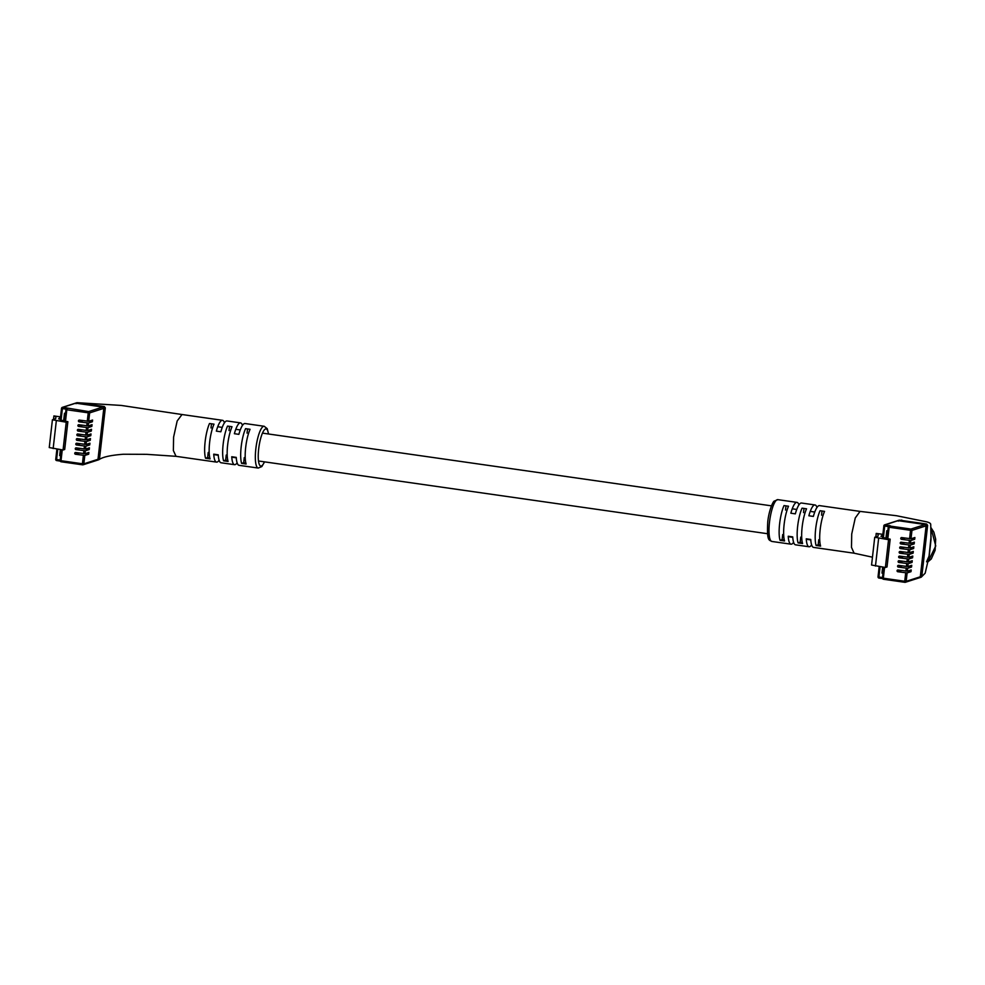 <?xml version="1.0" encoding="UTF-8"?>
<svg xmlns="http://www.w3.org/2000/svg" width="985" height="985" viewBox="0 0 985 985"><rect width="100%" height="100%" fill="white"/><g stroke="black" fill="none" stroke-linecap="round" stroke-linejoin="round"><path stroke-width="1.48" d="M907.32 571.189L898.012 569.995A0.874 0.85 -107.8 0 0 897.064 570.931A0.874 0.85 -107.8 0 0 897.815 571.731L907.123 572.925L906.163 581.322L920.335 576.767L926.146 525.83L911.962 530.386L911.014 538.77L914.893 537.527L914.696 539.263L910.817 540.506L910.485 543.4L914.363 542.156L914.166 543.892L910.288 545.136L909.955 548.029L913.834 546.786L913.637 548.522L909.758 549.765L909.426 552.671L913.304 551.415L913.107 553.151L909.229 554.407L908.896 557.301L912.775 556.057L912.578 557.793L908.699 559.037L908.367 561.93L912.258 560.687L912.048 562.423L908.17 563.666L907.85 566.56L911.728 565.316L911.531 567.052L907.653 568.296L907.32 571.189L911.199 569.946L911.002 571.682L907.123 572.925M907.85 566.56L898.529 565.365A0.874 0.85 -107.8 0 0 897.594 566.301A0.874 0.85 -107.8 0 0 898.332 567.101L907.653 568.296M908.367 561.93L899.059 560.736A0.874 0.85 -107.8 0 0 898.123 561.672A0.874 0.85 -107.8 0 0 898.862 562.472L908.17 563.666M908.896 557.301L899.588 556.106A0.874 0.85 -107.8 0 0 898.64 557.042A0.874 0.85 -107.8 0 0 899.391 557.842L908.699 559.037M909.426 552.671L900.118 551.477A0.874 0.85 -107.8 0 0 899.17 552.413A0.874 0.85 -107.8 0 0 899.921 553.213L909.229 554.407M909.955 548.029L900.647 546.847A0.874 0.85 -107.8 0 0 899.699 547.783A0.874 0.85 -107.8 0 0 900.45 548.583L909.758 549.765M910.485 543.4L901.176 542.218A0.874 0.85 -107.8 0 0 900.228 543.154A0.874 0.85 -107.8 0 0 900.979 543.954L910.288 545.136M911.014 538.77L901.706 537.576A0.874 0.85 -107.8 0 0 900.758 538.524A0.874 0.85 -107.8 0 0 901.497 539.312L910.817 540.506M882.868 534.362L876.219 533.414L878.226 534.35L878.041 536.123L874.729 537.256L888.544 539.694L890.181 539.177L886.956 538.61L888.31 527.061L889.135 527.258L887.817 538.832M890.181 539.177L887.017 566.954L885.38 567.483L871.565 565.033L874.729 537.256M920.335 576.767A1.17 1.133 72.2 0 1 919.571 577.727L905.4 582.27A1.17 1.133 -107.8 0 0 906.163 581.322L904.735 581.248L905.695 572.864M888.408 526.593L884.702 526.064L885.133 524.82A1.17 1.133 -107.8 0 0 884.641 524.857L897.618 520.696A1.17 1.133 72.2 0 1 898.111 520.646L885.133 524.82L889.566 526.002L910.977 529.056L925.149 524.512L898.111 520.646M925.149 524.512A1.17 1.133 72.2 0 1 926.146 525.83M882.609 536.566L880.959 536.332L882.831 534.596M887.768 531.457L886.968 538.364L882.511 537.416L883.865 525.879L884.702 526.064L883.385 537.65M878.226 534.35L878.017 536.123M876.219 533.414L875.837 536.825M888.544 539.694L885.38 567.483M887.83 530.866L886.808 530.718L885.971 538.019M884.567 567.372L883.336 578.195L882.474 577.973L883.693 567.237L883.065 572.728L881.981 573.098L883.003 573.245M881.981 573.098L882.659 567.089M909.5 552.647L913.107 553.151M910.029 548.005L913.637 548.522M910.559 543.375L914.166 543.892M911.088 538.746L914.696 539.263M908.97 557.276L912.578 557.793M908.441 561.906L912.048 562.423M907.924 566.535L911.531 567.052M907.394 571.165L911.002 571.682M931.071 536.493L928.904 557.51M930.862 527.492L933.866 532.159L935.676 539.189L935.122 550.295L931.268 558.963L927.981 561.819L935.75 545.961L930.874 527.578M798.933 504.899A21.104 5.11 98.1 0 0 797 502.387A21.104 5.11 98.1 0 0 790.844 513.21L795.351 513.85A21.104 5.11 -81.9 0 1 801.507 503.027L815.026 504.96A21.104 5.11 98.1 0 0 808.87 515.783L813.376 516.423A21.104 5.11 -81.9 0 1 819.52 505.613L860.053 511.4L855.275 517.938L851.717 534.018L851.496 547.389L854.106 553.201M816.959 507.472A21.104 5.11 98.1 0 0 815.026 504.96M784.011 505.588A21.104 5.11 98.1 0 0 779.628 523.725A21.104 5.11 98.1 0 0 780.046 540.322L784.553 540.962A21.104 5.11 -81.9 0 1 784.134 524.365A21.104 5.11 -81.9 0 1 788.517 506.228L784.011 505.588M802.036 508.161A21.104 5.11 98.1 0 0 797.653 526.298A21.104 5.11 98.1 0 0 798.072 542.895L802.578 543.535A21.104 5.11 -81.9 0 1 802.159 526.938A21.104 5.11 -81.9 0 1 806.543 508.802L802.036 508.161M820.049 510.735A21.104 5.11 98.1 0 0 815.678 528.871A21.104 5.11 98.1 0 0 816.097 545.468L820.603 546.109A21.104 5.11 -81.9 0 1 820.185 529.511A21.104 5.11 -81.9 0 1 824.556 511.375L820.049 510.735M860.077 511.4L896.485 515.721L925.666 521.631C929.077 522.346 930.763 523.306 930.726 524.512L931.01 539.583L929.274 555.614L925.161 573.196L921.221 577.185M898.345 521.163L899.6 520.166L926.639 524.032L927.636 525.35L921.825 576.287L920.569 577.284L921.825 576.287L920.31 576.779L926.109 525.842A1.17 1.133 -107.8 0 0 925.112 524.525L898.086 520.659A1.17 1.133 -107.8 0 0 897.594 520.696L899.108 520.215M901.09 520.905L901.841 520.105L898.086 520.659M872.464 557.19L854.044 553.188L813.548 547.401A21.104 5.11 -81.9 0 1 810.754 539.46L806.247 538.82A21.104 5.11 98.1 0 0 809.054 546.761L795.535 544.828A21.104 5.11 -81.9 0 1 792.728 536.887L788.222 536.246A21.104 5.11 98.1 0 0 791.029 544.188A21.104 5.11 98.1 0 0 793.59 542.316M809.054 546.761A21.104 5.11 98.1 0 0 811.615 544.89M919.054 577.776A1.17 1.133 -107.8 0 0 920.31 576.779M820.333 545.111L818.178 544.803L818.757 539.694M821.552 515.18L822.019 511.018M818.178 544.803L816.097 545.468M802.307 542.538L800.152 542.23L800.731 537.108M803.526 512.606L803.994 508.445M800.152 542.23L798.072 542.895M784.294 539.965L782.127 539.657L782.706 534.535M785.501 510.033L785.981 505.871M782.127 539.657L780.046 540.322M85.005 453.703L75.697 452.509A0.874 0.85 -107.8 0 0 74.749 453.457A0.874 0.85 -107.8 0 0 75.488 454.245L84.808 455.439L83.848 463.837L98.02 459.281L103.831 408.344L89.647 412.9L88.699 421.285L92.578 420.041L92.381 421.777L88.502 423.033L88.17 425.926L92.048 424.67L91.851 426.406L87.973 427.662L87.64 430.556L91.519 429.312L91.322 431.048L87.443 432.292L87.111 435.185L90.989 433.942L90.792 435.678L86.914 436.921L86.581 439.815L90.46 438.571L90.263 440.307L86.384 441.551L86.052 444.444L89.931 443.201L89.733 444.937L85.855 446.18L85.535 449.074L89.413 447.83L89.216 449.566L85.326 450.81L85.005 453.703L88.884 452.46L88.687 454.196L84.808 455.439M85.535 449.074L76.214 447.879A0.874 0.85 -107.8 0 0 75.279 448.828A0.874 0.85 -107.8 0 0 76.017 449.616L85.326 450.81M86.052 444.444L76.744 443.25A0.874 0.85 -107.8 0 0 75.808 444.186A0.874 0.85 -107.8 0 0 76.547 444.986L85.855 446.18M86.581 439.815L77.273 438.62A0.874 0.85 -107.8 0 0 76.325 439.556A0.874 0.85 -107.8 0 0 77.076 440.357L86.384 441.551M87.111 435.185L77.803 433.991A0.874 0.85 -107.8 0 0 76.855 434.927A0.874 0.85 -107.8 0 0 77.606 435.727L86.914 436.921M87.64 430.556L78.332 429.362A0.874 0.85 -107.8 0 0 77.384 430.297A0.874 0.85 -107.8 0 0 78.135 431.098L87.443 432.292M88.17 425.926L78.862 424.732A0.874 0.85 -107.8 0 0 77.913 425.668A0.874 0.85 -107.8 0 0 78.665 426.468L87.973 427.662M88.699 421.285L79.391 420.102A0.874 0.85 -107.8 0 0 78.443 421.038A0.874 0.85 -107.8 0 0 79.182 421.839L88.502 423.033M60.553 416.877L53.904 415.929L55.911 416.864L55.726 418.637L52.414 419.77L66.229 422.22L67.866 421.691L64.641 421.124L65.983 409.588M67.866 421.691L64.702 449.468L63.065 449.997L49.25 447.559L52.414 419.77M98.02 459.281A1.17 1.133 72.2 0 1 97.256 460.241L83.085 464.797A1.17 1.133 -107.8 0 0 83.848 463.837L82.42 463.775L83.38 455.378M76.793 402.73L75.279 403.222A1.17 1.133 72.2 0 1 75.796 403.16A1.17 1.133 -107.8 0 0 75.279 403.222L62.326 407.371A1.17 1.133 -107.8 0 0 61.562 408.332L62.387 408.59L61.07 420.164L60.196 419.93L61.55 408.393M96.739 460.29A1.17 1.133 -107.8 0 0 97.995 459.293L103.794 408.356A1.17 1.133 -107.8 0 0 102.797 407.039L75.796 403.16L62.818 407.334L88.662 411.582L102.834 407.027A1.17 1.133 72.2 0 1 103.831 408.344M60.294 419.081L58.644 418.847L60.516 417.111M64.665 420.89L61.07 420.164M55.911 416.864L55.702 418.65M53.904 415.929L53.522 419.351M66.229 422.22L63.065 449.997M65.515 413.392L64.493 413.244L63.656 420.533M60.75 455.267L59.666 455.612L60.688 455.76M59.666 455.612L60.344 449.616M87.185 435.161L90.792 435.678M87.714 430.531L91.322 431.048M88.244 425.902L91.851 426.406M88.773 421.272L92.381 421.777M86.655 439.79L90.263 440.307M86.126 444.42L89.733 444.937M85.609 449.049L89.216 449.566M85.079 453.679L88.687 454.196M268.56 434.003L267.218 428.66L264.177 426.271A21.104 5.11 -81.9 0 0 255.829 448.889A21.104 5.11 -81.9 0 0 258.205 468.06L239.059 465.326A21.104 5.11 -81.9 0 1 236.252 457.385L231.746 456.744A21.104 5.11 98.1 0 0 234.553 464.686A21.104 5.11 98.1 0 0 237.114 462.815M234.553 464.686L221.034 462.753A21.104 5.11 -81.9 0 1 218.239 454.811L213.733 454.171A21.104 5.11 98.1 0 0 216.528 462.113A21.104 5.11 98.1 0 0 219.101 460.241M246.115 464.034A21.104 5.11 -81.9 0 1 245.684 447.436A21.104 5.11 -81.9 0 1 250.067 429.3L245.56 428.66A21.104 5.11 98.1 0 0 241.177 446.796A21.104 5.11 98.1 0 0 241.608 463.393L246.115 464.034M228.089 461.46A21.104 5.11 -81.9 0 1 227.658 444.863A21.104 5.11 -81.9 0 1 232.041 426.727L227.535 426.086A21.104 5.11 98.1 0 0 223.152 444.223A21.104 5.11 98.1 0 0 223.583 460.82L228.089 461.46M210.064 458.887A21.104 5.11 -81.9 0 1 209.645 442.29A21.104 5.11 -81.9 0 1 214.016 424.153L209.509 423.513A21.104 5.11 98.1 0 0 205.139 441.649A21.104 5.11 98.1 0 0 205.557 458.247L210.064 458.887M99.079 459.589C102.883 456.966 110.985 455.181 123.408 454.245L146.716 454.331L176.044 456.326L173.372 450.588L173.594 437.143L177.177 420.964L182.016 414.525L121.143 405.426L77.027 402.68L104.324 406.546L105.321 407.864L99.51 458.813L97.995 459.293M76.03 403.69L77.286 402.693L75.771 403.173L102.797 407.039L104.324 406.546M242.47 425.397A21.104 5.11 98.1 0 0 240.525 422.885A21.104 5.11 98.1 0 0 234.381 433.708L238.887 434.348A21.104 5.11 -81.9 0 1 245.031 423.525L264.177 426.271M224.445 422.824A21.104 5.11 98.1 0 0 222.499 420.312A21.104 5.11 98.1 0 0 216.355 431.122L220.862 431.775A21.104 5.11 -81.9 0 1 227.006 420.952L240.525 422.885M211.479 423.796L211.012 427.958M208.217 452.46L207.626 457.569L209.793 457.89M205.557 458.247L207.626 457.569M229.505 426.37L229.025 430.531M226.242 455.033L225.651 460.155L227.818 460.463M223.583 460.82L225.651 460.155M247.53 428.943L247.05 433.104M244.255 457.606L243.677 462.728L245.844 463.036M241.608 463.393L243.677 462.728M905.892 571.128L906.225 568.234M906.422 566.498L906.754 563.605M906.951 561.856L907.271 558.963M907.48 557.227L907.801 554.333M907.998 552.597L908.33 549.704M908.527 547.968L908.859 545.074M909.057 543.338L909.389 540.445M909.586 538.709L910.546 530.312L889.135 527.258L889.566 526.002A1.17 1.133 72.2 0 0 889.073 526.039A1.17 1.17 0 0 0 888.273 527.024L886.956 538.61M883.73 567.249L882.511 577.936A1.17 1.17 0 0 0 883.471 579.266L883.336 578.195L904.735 581.248L904.87 582.32L883.508 579.254L904.907 582.32A1.17 1.133 -107.8 0 0 905.4 582.27A1.17 1.17 0 0 1 904.87 582.32M910.546 530.312L911.962 530.386A1.17 1.133 -107.8 0 0 910.977 529.056L910.546 530.312M880.073 566.72L878.891 577.013L878.029 576.779L879.223 566.609M879.186 566.597L878.029 576.779A1.17 1.17 0 0 0 879.026 578.072L882.56 578.577L879.063 578.072L878.891 577.013L882.523 577.53M878.632 538.278L875.468 566.067M878.066 576.816A1.17 1.133 -107.8 0 0 878.989 578.06M882.498 578.01A1.17 1.133 -107.8 0 0 883.434 579.242M883.828 525.842A1.17 1.17 0 0 1 884.641 524.857A1.17 1.133 -107.8 0 0 883.877 525.818L882.511 537.416M889.073 525.374L888.704 526.249M890.317 525.768A1.17 1.133 -107.8 0 0 889.824 525.805L889.073 526.039A1.17 1.133 72.2 0 0 888.31 527L888.273 527.024M903.725 551.994L899.921 553.213M904.255 547.365L900.45 548.583M904.784 542.723L900.979 543.954M905.313 538.093L901.497 539.312M903.196 556.623L899.391 557.842M902.666 561.253L898.862 562.472M902.137 565.883L898.332 567.101M901.62 570.512L897.815 571.731M886.537 538.303L887.805 531.161M887.337 531.321L886.525 538.303M771.871 541.454C768.977 539.768 766.736 541.454 767.758 521.816C768.965 510.082 773.2 501.106 774.247 501.119L777.842 499.654A21.104 5.11 98.1 0 0 769.494 522.272A21.104 5.11 98.1 0 0 771.871 541.454L791.029 544.188M925.112 524.525L926.639 524.032M926.109 525.842L927.636 525.35M83.577 453.642L83.91 450.748M84.107 449.012L84.439 446.119M84.636 444.383L84.956 441.489M85.166 439.753L85.486 436.86M85.683 435.111L86.015 432.218M86.212 430.482L86.545 427.588M86.742 425.852L87.074 422.959M87.271 421.223L88.231 412.826L66.82 409.772L65.502 421.346M62.252 449.886L61.021 460.709L82.42 463.775L82.592 464.834A1.17 1.133 -107.8 0 0 83.085 464.797A1.17 1.17 0 0 1 82.555 464.834L61.156 461.78L82.518 464.821M88.231 412.826L89.647 412.9A1.17 1.133 -107.8 0 0 88.662 411.582L88.231 412.826M55.751 459.269L56.908 449.123L55.751 459.269M57.758 449.246L56.576 459.527L55.714 459.293A1.17 1.17 0 0 0 56.711 460.586L60.245 461.091L56.711 460.586L56.576 459.527L60.208 460.044M56.317 420.804L53.153 448.581M66.093 409.12L62.387 408.59L62.818 407.334A1.17 1.133 -107.8 0 0 62.326 407.371A1.17 1.17 0 0 0 61.513 408.356L60.196 419.93M60.184 460.524A1.17 1.133 -107.8 0 0 61.119 461.768L60.159 460.488L61.415 449.763M55.751 459.33A1.17 1.133 -107.8 0 0 56.674 460.574M66.758 407.901L66.389 408.763M66.82 409.772L67.251 408.516A1.17 1.133 72.2 0 0 66.758 408.566A1.17 1.17 0 0 0 65.958 409.551L66.82 409.772M68.002 408.283A1.17 1.133 -107.8 0 0 67.509 408.319L66.758 408.566A1.17 1.133 72.2 0 0 65.995 409.514L64.641 421.124M81.41 434.508L77.606 435.727M81.94 429.879L78.135 431.098M82.469 425.249L78.665 426.468M82.986 420.62L79.182 421.839M80.881 439.138L77.076 440.357M80.351 443.767L76.547 444.986M79.822 448.397L76.017 449.616M79.305 453.026L75.488 454.245M60.811 454.738L61.23 449.739M65.318 413.885L64.505 420.866L65.453 413.959M60.664 454.688L61.205 449.739M268.412 433.979A18.764 4.543 98.1 0 0 263.709 430.728A18.764 4.543 98.1 0 0 258.673 449.025A18.764 4.543 98.1 0 0 259.363 464.6A18.764 4.543 98.1 0 0 264.436 461.842M103.794 408.356L105.321 407.864M217.734 426.739L222.241 427.379M235.76 429.312L240.266 429.952M262.466 433.129L771.477 505.847M792.236 508.814L796.742 509.454M810.261 511.387L814.755 512.04M213.757 454.602L218.264 455.242M231.783 457.175L236.289 457.816M258.489 460.992L767.5 533.71M788.246 536.677L792.753 537.33M806.272 539.251L810.778 539.903M882.671 572.113L883.065 572.728M777.842 499.654L797 502.387M919.534 577.739L921.061 577.247M929.274 555.614L926.565 561.782M61.378 449.763L60.159 460.488A1.17 1.17 0 0 0 61.156 461.78M258.205 468.06L261.825 466.582L264.583 461.866M216.528 462.113L175.983 456.314M222.499 420.312L181.954 414.513M97.219 460.254L98.746 459.761"/></g></svg>
